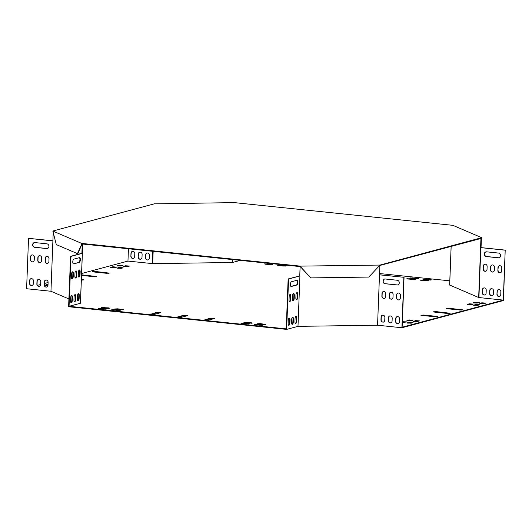 <?xml version="1.0" encoding="UTF-8"?>
<svg xmlns="http://www.w3.org/2000/svg" width="532" height="532" viewBox="0 0 532 532"><rect width="100%" height="100%" fill="white"/><g stroke="black" fill="none" stroke-linecap="round" stroke-linejoin="round"><path stroke-width="0.8" d="M380.028 265.421L481.852 238.23L481.872 237.757L452.865 225.335L234.226 202.606L154.646 203.856M154.652 203.736L52.821 231.041L81.828 243.47L81.808 243.942L300.281 266.605L300.301 266.126L380.041 265.062L368.782 277.072L310.814 277.897L300.281 266.605L300.467 266.2M52.821 231.041L56.306 244.587L77.433 253.638L77.885 253.631L82.274 243.463L300.301 266.126M380.041 265.062L481.42 237.764L481.221 238.642M481.872 237.757L481.42 237.764M82.274 243.463L81.828 243.47M481.852 238.23L481.36 239.327M310.814 277.897L300.447 266.672M77.433 253.638L81.808 243.942M117.698 308.819L114.719 308.972L115.929 309.292L123.251 309.584L117.698 308.819L117.678 309.292L115.537 309.245M246.908 322.252L243.929 322.405L245.139 322.725L252.461 323.017L246.908 322.252L246.888 322.725L244.74 322.678M260.208 323.636L265.761 324.4L258.439 324.108L257.229 323.788L260.208 323.636L260.188 324.108L264.929 324.606M123.151 267.829L119.348 267.43L117.133 268.095L121.13 268.367L123.151 267.829M412.4 279.493L415.386 279.333L414.169 279.014L406.847 278.721L412.4 279.493M283.197 266.06L286.176 265.9L284.966 265.581L277.637 265.288L283.197 266.06M269.89 264.677L264.338 263.905L271.666 264.198L272.876 264.517L269.89 264.677M243.875 323.064L240.89 323.223L242.1 323.536L249.428 323.835L243.875 323.064L243.856 323.536L241.708 323.489M114.666 309.631L111.687 309.784L112.897 310.103L120.219 310.402L114.666 309.631L114.646 310.103L112.498 310.056M116.634 267.15L112.837 266.758L110.616 267.416L114.613 267.696L116.634 267.15M280.783 264.577L287.885 265.315M415.439 278.675L418.418 278.522L417.208 278.203L409.879 277.91L415.439 278.675M103.94 309.172L98.38 308.407L105.708 308.7L106.919 309.019L103.94 309.172M117.007 265.634L119.028 265.096L123.025 265.375L120.804 266.033L117 265.887M426.165 279.134L431.718 279.905L424.396 279.606L423.179 279.293L426.165 279.134L426.145 279.606L430.88 280.111M81.529 275.403L93.605 276.66L96.585 276.5L81.549 274.811M81.349 280.085L83.943 279.892L81.376 279.433M95.534 271.493L92.555 271.653L93.765 271.972L106.247 273.268L109.233 273.109L95.534 271.493L95.514 271.972L93.366 271.918M187.51 315.649L183.713 315.257L177.701 316.932L181.698 317.212L187.51 315.649M214.655 318.475L210.858 318.076L204.847 319.752L208.843 320.031L214.655 318.475M150.756 313.993L154.553 314.385L160.564 312.71L156.568 312.437L150.742 314.239M436.493 311.652L433.514 311.805L434.724 312.124L447.213 313.421L450.192 313.268L436.493 311.652L436.473 312.124L434.331 312.078M449.134 308.261L446.155 308.414L447.365 308.733L459.854 310.03L462.833 309.877L449.134 308.261L449.121 308.733L446.973 308.686M434.571 316.813L437.55 316.653L436.34 316.334L423.851 315.037L420.872 315.197L434.571 316.813M406.953 320.477L410.751 320.876L412.972 320.217L408.975 319.938L406.94 320.73M467.129 304.344L470.933 304.736L473.148 304.078L469.151 303.799L467.123 304.59M473.327 302.681L475.349 302.143L479.345 302.415L477.124 303.08L473.314 302.934M473.646 305.022L477.443 305.415L479.664 304.756L475.668 304.477L473.633 305.268M413.464 321.155L417.268 321.554L419.482 320.896L415.492 320.616L413.457 321.408M413.091 322.671L411.07 323.21L407.073 322.937L409.294 322.272L413.091 322.671M153.156 251.303L152.684 263.633L232.258 262.495L232.644 259.569M152.684 263.633L127.959 261.086L128.438 248.737M37.393 285.371L40.665 284.494M44.442 283.476L48.099 282.499M81.602 273.514L127.959 261.086M82.347 253.345L80.418 303.26L82.334 253.345L70.989 256.391L69.067 306.299L80.418 303.26M299.755 275.895L300.101 267.004L299.755 275.895L288.145 278.968L286.223 328.876L69.067 306.299M480.709 238.422L481.38 238.715L480.935 238.722L478.674 297.521L503.279 300.108L402.139 327.227L404.061 277.312L379.496 274.831L377.56 325.218L401.919 327.752L403.854 277.365M478.674 297.521L449.673 285.052M379.549 273.534L449.806 280.836M240.358 260.374L232.531 262.469M479.837 303.36L481.866 302.814L485.856 303.094L483.641 303.752L479.831 303.606M402.352 321.714L406.774 321.873L402.318 322.618M274.585 263.932L267.483 263.194M47.966 285.544L44.422 285.345L48.02 284.44M257.175 324.447L262.728 325.218L255.407 324.919L254.19 324.6L257.175 324.447L257.156 324.919L261.89 325.418M423.126 279.945L428.686 280.716L421.357 280.424L420.147 280.105L423.126 279.945L423.113 280.424L427.848 280.923M123.524 266.313L125.545 265.774L129.542 266.047L127.321 266.712L123.51 266.565M106.972 308.361L101.419 307.589L108.741 307.888L109.951 308.201L106.972 308.361M503.279 300.108L505.201 250.193L503.465 300.527L401.919 327.752M288.145 278.968L288.577 279.007L286.642 329.394L297.987 326.355L377.56 325.218M286.642 329.394L68.615 306.731L70.556 256.344L70.989 256.391M74.673 301.425L74.108 301.178M71.873 300.221L70.576 299.669M68.914 298.957L50.959 291.263L26.6 288.73L28.535 238.343L52.894 240.876L50.959 291.263M122.42 309.79L117.678 309.292M251.629 323.223L246.888 322.725M258.047 324.061L260.188 324.108M122.706 267.948L117.752 268.327M414.548 279.539L407.665 278.987M285.338 266.106L278.455 265.554M265.155 264.171L272.038 264.723M248.59 324.041L243.856 323.536M119.387 310.602L114.646 310.103M116.189 267.27L111.241 267.649M282.186 264.723L281.488 264.743M417.58 278.728L410.697 278.176M99.198 308.673L106.081 309.225M117.432 265.993L122.387 265.608M423.997 279.559L426.145 279.606M95.753 276.707L81.536 275.29M83.112 280.098L81.356 279.905M108.395 273.315L95.514 271.972M187.065 315.769L183.693 315.729L178.326 317.172M214.21 318.595L210.838 318.555L205.472 319.991M159.919 312.949L156.548 312.909L151.181 314.346M449.354 313.468L436.473 312.124M462.002 310.083L449.121 308.733M436.712 316.859L421.69 315.463M412.327 320.45L407.379 320.836M472.509 304.317L467.555 304.696M473.753 303.034L478.7 302.655M479.019 304.996L474.072 305.375M418.844 321.128L413.896 321.514M407.698 323.17L412.646 322.791M480.27 303.712L485.217 303.333M402.332 322.186L406.135 322.113M268.188 263.36L268.886 263.34M44.868 285.451L48.006 284.919M255.008 324.872L257.156 324.919M420.965 280.371L423.113 280.424M123.949 266.672L128.897 266.286M102.237 307.862L109.12 308.407M82.693 244.401L82.347 253.292L81.901 253.298L82.241 244.407L82.693 244.401L82.147 244.175M505.201 250.193L480.589 247.613L481.041 247.606L481.38 238.715M480.423 238.502L480.935 238.722M505.4 250.14L481.041 247.606M486.6 251.829L498.544 253.072A2.394 2.155 75 0 1 499.076 257.761A2.394 2.155 75 0 1 498.364 257.814L486.421 256.57A2.394 2.155 75 0 1 485.889 251.882A2.394 2.155 75 0 1 486.6 251.829M497.872 270.555L497.985 267.596A2.095 1.889 75 0 1 501.789 267.988L501.676 270.954A2.095 1.889 75 0 1 500.319 272.783A2.095 1.889 75 0 1 497.872 270.555L498.191 267.543A2.095 1.889 75 0 1 499.448 265.741M483.216 269.032L483.329 266.073A2.095 1.889 75 0 1 487.132 266.466L487.019 269.431A2.095 1.889 75 0 1 485.663 271.26A2.095 1.889 75 0 1 483.216 269.032L483.535 266.013A2.095 1.889 75 0 1 484.792 264.218M490.544 269.797L490.657 266.831A2.095 1.889 75 0 1 492.014 265.002A2.095 1.889 75 0 1 494.461 267.23L494.348 270.19A2.095 1.889 75 0 1 490.544 269.797L490.863 266.778A2.095 1.889 75 0 1 492.12 264.983M482.305 292.746L482.418 289.78A2.095 1.889 75 0 1 483.774 287.952A2.095 1.889 75 0 1 486.221 290.179L486.108 293.139A2.095 1.889 75 0 1 482.305 292.746L482.624 289.727A2.095 1.889 75 0 1 483.881 287.932M496.961 294.269L497.081 291.303A2.095 1.889 75 0 1 500.878 291.702L500.765 294.668A2.095 1.889 75 0 1 499.408 296.497A2.095 1.889 75 0 1 496.961 294.269L497.28 291.25A2.095 1.889 75 0 1 498.537 289.455M489.633 293.511L489.746 290.545A2.095 1.889 75 0 1 493.55 290.938L493.437 293.903A2.095 1.889 75 0 1 489.633 293.511L489.952 290.492A2.095 1.889 75 0 1 491.209 288.69M499.176 257.727A2.394 2.155 75 0 1 498.564 257.761L486.62 256.517A2.394 2.155 75 0 1 485.995 251.862M500.419 272.75A2.095 1.889 75 0 1 498.078 270.502M485.763 271.227A2.095 1.889 75 0 1 483.422 268.979M493.091 271.992A2.095 1.889 75 0 1 490.75 269.744M484.852 294.941A2.095 1.889 75 0 1 482.511 292.693M499.508 296.464A2.095 1.889 75 0 1 497.167 294.216M492.18 295.699A2.095 1.889 75 0 1 489.839 293.451M379.841 265.94L379.496 274.831M300.101 267.004L300.647 266.998M300.261 267.077L300.713 267.071M297.987 326.355L299.922 275.968L288.577 279.007M290.931 286.429L296.424 284.959A2.394 0.991 95.9 0 0 297.488 282.765A2.394 0.991 95.9 0 0 296.962 280.284M289.488 301.478A2.095 0.865 95.9 0 0 290.366 299.197L290.485 296.231A2.095 0.865 95.9 0 0 290.026 294.475M296.317 299.642A2.095 0.865 95.9 0 0 297.195 297.368L297.308 294.402A2.095 0.865 95.9 0 0 296.849 292.64M292.906 300.56A2.095 0.865 95.9 0 0 293.784 298.279L293.897 295.313A2.095 0.865 95.9 0 0 293.438 293.558M295.406 323.356A2.095 0.865 95.9 0 0 296.284 321.075L296.397 318.109A2.095 0.865 95.9 0 0 295.938 316.354M288.577 325.185A2.095 0.865 95.9 0 0 289.455 322.904L289.574 319.945A2.095 0.865 95.9 0 0 289.115 318.183M291.995 324.274A2.095 0.865 95.9 0 0 292.873 321.993L292.986 319.027A2.095 0.865 95.9 0 0 292.527 317.272M291.476 281.754A2.394 0.991 95.9 0 0 290.386 284.208A2.394 0.991 95.9 0 0 291.137 286.509A2.394 0.991 95.9 0 0 291.29 286.495L296.856 285.006A2.394 0.991 95.9 0 0 297.947 282.545A2.394 0.991 95.9 0 0 297.195 280.251A2.394 0.991 95.9 0 0 297.036 280.264L291.476 281.754M290.918 296.277A2.095 0.865 95.9 0 0 290.246 294.429A2.095 0.865 95.9 0 0 289.149 296.75L289.036 299.716A2.095 0.865 95.9 0 0 289.701 301.564A2.095 0.865 95.9 0 0 290.805 299.243L290.918 296.277L290.485 296.231M297.747 294.449A2.095 0.865 95.9 0 0 297.075 292.6A2.095 0.865 95.9 0 0 295.972 294.921L295.858 297.887A2.095 0.865 95.9 0 0 296.53 299.735A2.095 0.865 95.9 0 0 297.627 297.408L297.747 294.449L297.308 294.402M294.329 295.36A2.095 0.865 95.9 0 0 293.664 293.511A2.095 0.865 95.9 0 0 292.56 295.839L292.447 298.798A2.095 0.865 95.9 0 0 293.112 300.647A2.095 0.865 95.9 0 0 294.216 298.326L294.329 295.36L293.897 295.313M296.836 318.156A2.095 0.865 95.9 0 0 296.164 316.307A2.095 0.865 95.9 0 0 295.06 318.635L294.947 321.594A2.095 0.865 95.9 0 0 295.619 323.443A2.095 0.865 95.9 0 0 296.716 321.122L296.836 318.156L296.397 318.109M290.007 319.991A2.095 0.865 95.9 0 0 289.335 318.136A2.095 0.865 95.9 0 0 288.238 320.464L288.125 323.429A2.095 0.865 95.9 0 0 288.79 325.278A2.095 0.865 95.9 0 0 289.893 322.951L290.007 319.991L289.574 319.945M293.418 319.074A2.095 0.865 95.9 0 0 292.753 317.225A2.095 0.865 95.9 0 0 291.649 319.546L291.536 322.512A2.095 0.865 95.9 0 0 292.201 324.36A2.095 0.865 95.9 0 0 293.305 322.04L293.418 319.074L292.986 319.027M379.502 274.765L404.061 277.312M384.649 279.034A2.394 2.155 -105 0 0 385.281 283.689L397.224 284.933A2.394 2.155 -105 0 0 397.836 284.899M398.102 292.913A2.095 1.889 -105 0 0 396.845 294.715L396.732 297.681A2.095 1.889 -105 0 0 399.073 299.928M383.446 291.39A2.095 1.889 -105 0 0 382.189 293.192L382.076 296.151A2.095 1.889 -105 0 0 384.417 298.399M390.774 292.154A2.095 1.889 -105 0 0 389.517 293.95L389.404 296.916A2.095 1.889 -105 0 0 391.745 299.164M382.535 315.104A2.095 1.889 -105 0 0 381.278 316.899L381.165 319.865A2.095 1.889 -105 0 0 383.506 322.113M397.191 316.626A2.095 1.889 -105 0 0 395.934 318.429L395.821 321.388A2.095 1.889 -105 0 0 398.162 323.636M389.863 315.868A2.095 1.889 -105 0 0 388.606 317.664L388.493 320.63A2.095 1.889 -105 0 0 390.834 322.877M397.025 284.986A2.394 2.155 -105 0 0 399.273 282.445A2.394 2.155 -105 0 0 397.204 280.244L385.261 279.001A2.394 2.155 -105 0 0 383.013 281.541A2.394 2.155 -105 0 0 385.075 283.742L397.224 284.933M400.443 295.16A2.095 1.889 -105 0 0 396.646 294.768L396.533 297.734A2.095 1.889 -105 0 0 400.33 298.126L400.443 295.16M385.786 293.637A2.095 1.889 -105 0 0 381.989 293.245L381.876 296.211A2.095 1.889 -105 0 0 385.673 296.603L385.786 293.637M393.115 294.402A2.095 1.889 -105 0 0 389.318 294.003L389.205 296.969A2.095 1.889 -105 0 0 393.002 297.368L393.115 294.402M384.875 317.351A2.095 1.889 -105 0 0 381.078 316.959L380.965 319.918A2.095 1.889 -105 0 0 384.762 320.317L384.875 317.351M399.539 318.874A2.095 1.889 -105 0 0 395.735 318.482L395.622 321.441A2.095 1.889 -105 0 0 399.419 321.84L399.539 318.874M392.204 318.109A2.095 1.889 -105 0 0 388.407 317.717L388.293 320.683A2.095 1.889 -105 0 0 392.091 321.075L392.204 318.109M52.894 240.803L28.535 238.343M145.529 257.734L145.648 254.768A2.095 1.889 75 0 1 149.445 255.161L149.332 258.126A2.095 1.889 75 0 1 145.529 257.734L145.848 254.715A2.095 1.889 75 0 1 147.105 252.913M130.872 256.211L130.985 253.245A2.095 1.889 75 0 1 134.789 253.638L134.676 256.604A2.095 1.889 75 0 1 130.872 256.211L131.191 253.192A2.095 1.889 75 0 1 132.448 251.39M138.2 256.969L138.313 254.003A2.095 1.889 75 0 1 142.117 254.402L142.004 257.368A2.095 1.889 75 0 1 140.648 259.197A2.095 1.889 75 0 1 138.2 256.969L138.52 253.95A2.095 1.889 75 0 1 139.776 252.155M148.076 259.929A2.095 1.889 75 0 1 145.735 257.681M133.419 258.399A2.095 1.889 75 0 1 131.078 256.151M140.747 259.164A2.095 1.889 75 0 1 138.406 256.916M53.2 232.989L52.894 240.876M81.901 253.298L70.556 256.344M79.268 262.382L73.702 263.872A2.394 0.991 -84.1 0 1 73.549 263.885A2.394 0.991 -84.1 0 1 72.791 261.584A2.394 0.991 -84.1 0 1 73.888 259.131L79.448 257.641A2.394 0.991 -84.1 0 1 79.607 257.628A2.394 0.991 -84.1 0 1 80.359 259.929A2.394 0.991 -84.1 0 1 79.268 262.382L73.343 263.812M71.441 277.092L71.554 274.126A2.095 0.865 -84.1 0 1 72.658 271.805A2.095 0.865 -84.1 0 1 73.33 273.654L73.216 276.62A2.095 0.865 -84.1 0 1 72.113 278.941A2.095 0.865 -84.1 0 1 71.441 277.092M78.271 275.263L78.384 272.298A2.095 0.865 -84.1 0 1 79.487 269.977A2.095 0.865 -84.1 0 1 80.152 271.825L80.039 274.785A2.095 0.865 -84.1 0 1 78.936 277.112A2.095 0.865 -84.1 0 1 78.271 275.263M74.859 276.175L74.972 273.215A2.095 0.865 -84.1 0 1 76.069 270.888A2.095 0.865 -84.1 0 1 76.741 272.736L76.628 275.702A2.095 0.865 -84.1 0 1 75.524 278.03A2.095 0.865 -84.1 0 1 74.859 276.175M77.359 298.977L77.473 296.011A2.095 0.865 -84.1 0 1 78.576 293.684A2.095 0.865 -84.1 0 1 79.241 295.533L79.128 298.499A2.095 0.865 -84.1 0 1 78.024 300.826A2.095 0.865 -84.1 0 1 77.359 298.977M70.53 300.806L70.65 297.84A2.095 0.865 -84.1 0 1 71.747 295.519A2.095 0.865 -84.1 0 1 72.419 297.368L72.305 300.327A2.095 0.865 -84.1 0 1 71.202 302.655A2.095 0.865 -84.1 0 1 70.53 300.806M73.948 299.888L74.061 296.923A2.095 0.865 -84.1 0 1 75.165 294.602A2.095 0.865 -84.1 0 1 75.83 296.45L75.717 299.416A2.095 0.865 -84.1 0 1 74.613 301.737A2.095 0.865 -84.1 0 1 73.948 299.888M79.374 257.661A2.394 0.991 -84.1 0 1 79.9 260.141A2.394 0.991 -84.1 0 1 78.829 262.336M72.432 271.852A2.095 0.865 -84.1 0 1 72.891 273.608L72.778 276.574A2.095 0.865 -84.1 0 1 71.9 278.854M79.261 270.017A2.095 0.865 -84.1 0 1 79.72 271.779L79.607 274.745A2.095 0.865 -84.1 0 1 78.729 277.019M75.85 270.934A2.095 0.865 -84.1 0 1 76.309 272.697L76.196 275.656A2.095 0.865 -84.1 0 1 75.318 277.937M78.35 293.731A2.095 0.865 -84.1 0 1 78.809 295.493L78.696 298.452A2.095 0.865 -84.1 0 1 77.818 300.733M71.527 295.559A2.095 0.865 -84.1 0 1 71.98 297.322L71.867 300.287A2.095 0.865 -84.1 0 1 70.989 302.562M74.939 294.648A2.095 0.865 -84.1 0 1 75.398 296.404L75.285 299.37A2.095 0.865 -84.1 0 1 74.407 301.651M34.301 242.612A2.394 2.155 -105 0 0 34.932 247.267L46.876 248.511A2.394 2.155 -105 0 0 47.488 248.477M32.013 254.855A2.095 1.889 -105 0 0 30.756 256.65L30.643 259.616A2.095 1.889 -105 0 0 32.984 261.864M46.67 256.377A2.095 1.889 -105 0 0 45.413 258.173L45.3 261.139A2.095 1.889 -105 0 0 47.641 263.387M39.341 255.613A2.095 1.889 -105 0 0 38.085 257.415L37.972 260.381A2.095 1.889 -105 0 0 40.312 262.628M45.759 280.091A2.095 1.889 -105 0 0 44.502 281.887L44.389 284.853A2.095 1.889 -105 0 0 46.73 287.1M31.102 278.568A2.095 1.889 -105 0 0 29.845 280.364L29.732 283.33A2.095 1.889 -105 0 0 32.073 285.578M38.43 279.327A2.095 1.889 -105 0 0 37.174 281.129L37.06 284.088A2.095 1.889 -105 0 0 39.401 286.336M34.913 242.579A2.394 2.155 -105 0 0 32.665 245.119A2.394 2.155 -105 0 0 34.733 247.32L46.676 248.564A2.394 2.155 -105 0 0 48.924 246.023A2.394 2.155 -105 0 0 46.856 243.822L34.913 242.579M34.354 257.102A2.095 1.889 -105 0 0 30.557 256.703L30.444 259.669A2.095 1.889 -105 0 0 34.241 260.068L34.354 257.102M49.017 258.625A2.095 1.889 -105 0 0 45.213 258.233L45.1 261.192A2.095 1.889 -105 0 0 48.897 261.591L49.017 258.625M41.682 257.86A2.095 1.889 -105 0 0 37.885 257.468L37.772 260.434A2.095 1.889 -105 0 0 41.569 260.826L41.682 257.86M48.106 282.339A2.095 1.889 -105 0 0 45.659 280.111A2.095 1.889 -105 0 0 44.302 281.94L44.189 284.906A2.095 1.889 -105 0 0 47.986 285.298L48.106 282.339M33.443 280.816A2.095 1.889 -105 0 0 29.646 280.417L29.533 283.383A2.095 1.889 -105 0 0 33.33 283.775L33.443 280.816M40.771 281.574A2.095 1.889 -105 0 0 36.974 281.182L36.861 284.141A2.095 1.889 -105 0 0 40.658 284.54L40.771 281.574M449.673 285.099L451.156 246.349M480.842 247.659L478.92 297.574M232.258 262.495L232.371 259.543M152.797 251.27L152.318 263.619M409.294 322.272L409.274 322.751M481.866 302.814L481.846 303.293M415.472 321.089L415.492 320.616M475.648 304.956L475.668 304.477M475.349 302.143L475.329 302.615M402.777 321.601L402.764 322.073M469.138 304.277L469.151 303.799M408.955 320.41L408.975 319.938M436.32 316.813L436.34 316.334M423.831 315.516L423.851 315.037M461.603 310.03L461.623 309.558M448.961 313.421L448.981 312.949M156.548 312.909L156.568 312.437M210.838 318.555L210.858 318.076M183.693 315.729L183.713 315.257M108.003 273.268L108.016 272.796M82.713 280.045L82.733 279.573M95.361 276.66L95.374 276.181M82.872 275.357L82.892 274.884M430.508 279.586L430.488 280.058M119.028 265.096L119.008 265.568M46.464 284.553L46.444 285.026M101.366 308.247L101.346 308.72M105.708 308.7L105.688 309.172M261.518 324.899L261.498 325.371M417.188 278.675L417.208 278.203M412.845 278.223L412.865 277.751M112.817 267.23L112.837 266.758M118.988 310.555L119.008 310.083M248.198 323.988L248.218 323.516M267.317 263.746L267.303 264.224M271.666 264.198L271.646 264.677M427.475 280.397L427.455 280.876M284.946 266.06L284.966 265.581M280.603 265.608L280.623 265.129M414.155 279.493L414.169 279.014M409.813 279.041L409.826 278.562M125.545 265.774L125.525 266.246M119.334 267.909L119.348 267.43M264.55 324.081L264.53 324.56M104.398 307.436L104.378 307.908M108.741 307.888L108.721 308.361M251.23 323.177L251.25 322.705M122.021 309.744L122.041 309.265M75.285 299.37L75.717 299.416M75.398 296.404L75.83 296.45M292.873 321.993L293.305 322.04M71.867 300.287L72.305 300.327M71.98 297.322L72.419 297.368M289.455 322.904L289.893 322.951M78.696 298.452L79.128 298.499M78.809 295.493L79.241 295.533M296.284 321.075L296.716 321.122M76.196 275.656L76.628 275.702M76.309 272.697L76.741 272.736M293.784 298.279L294.216 298.326M79.607 274.745L80.039 274.785M79.72 271.779L80.152 271.825M297.195 297.368L297.627 297.408M72.778 276.574L73.216 276.62M72.891 273.608L73.33 273.654M290.366 299.197L290.805 299.243M296.424 284.959L296.856 285.006M451.129 246.356L449.64 285.072M82.38 253.318L80.458 303.233"/></g></svg>
